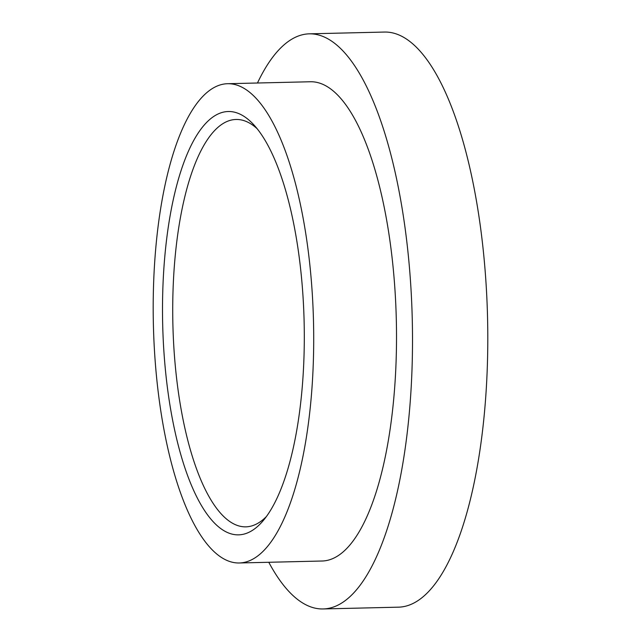 <?xml version="1.0" encoding="UTF-8"?>
<svg xmlns="http://www.w3.org/2000/svg" width="641" height="641" viewBox="0 0 641 641"><rect width="100%" height="100%" fill="white"/><g stroke="black" fill="none" stroke-linecap="round" stroke-linejoin="round"><path stroke-width="0.96" d="M266.368 516.582A203.75 68.082 88.6 0 1 245.759 526.854A203.75 68.082 88.6 0 1 172.894 324.771A203.75 68.082 88.6 0 1 236.144 119.474A203.75 68.082 88.6 0 1 257.209 128.769M302.504 383.831A211.738 70.75 -91.4 0 0 253.82 124.827A211.738 70.75 -91.4 0 0 162.694 325.011A211.738 70.75 -91.4 0 0 263.171 520.684A211.738 70.75 -91.4 0 0 302.504 383.831M155.21 254.87A239.702 80.093 88.6 0 1 227.763 83.707A239.702 80.093 88.6 0 1 313.497 321.453A239.702 80.093 88.6 0 1 239.077 562.982A239.702 80.093 88.6 0 1 155.21 254.87M309.451 33.829L384.736 32.05A287.641 96.11 88.6 0 1 485.373 401.779A287.641 96.11 88.6 0 1 398.317 607.171L323.024 608.95A287.641 96.11 -91.4 0 0 410.088 403.558A287.641 96.11 -91.4 0 0 309.451 33.829A287.641 96.11 -91.4 0 0 257.466 83.01M268.779 562.277A287.641 96.11 -91.4 0 0 323.024 608.95M239.077 562.982L321.894 561.019A239.702 80.093 -91.4 0 0 396.306 319.498A239.702 80.093 -91.4 0 0 310.581 81.752L227.763 83.707"/></g></svg>
